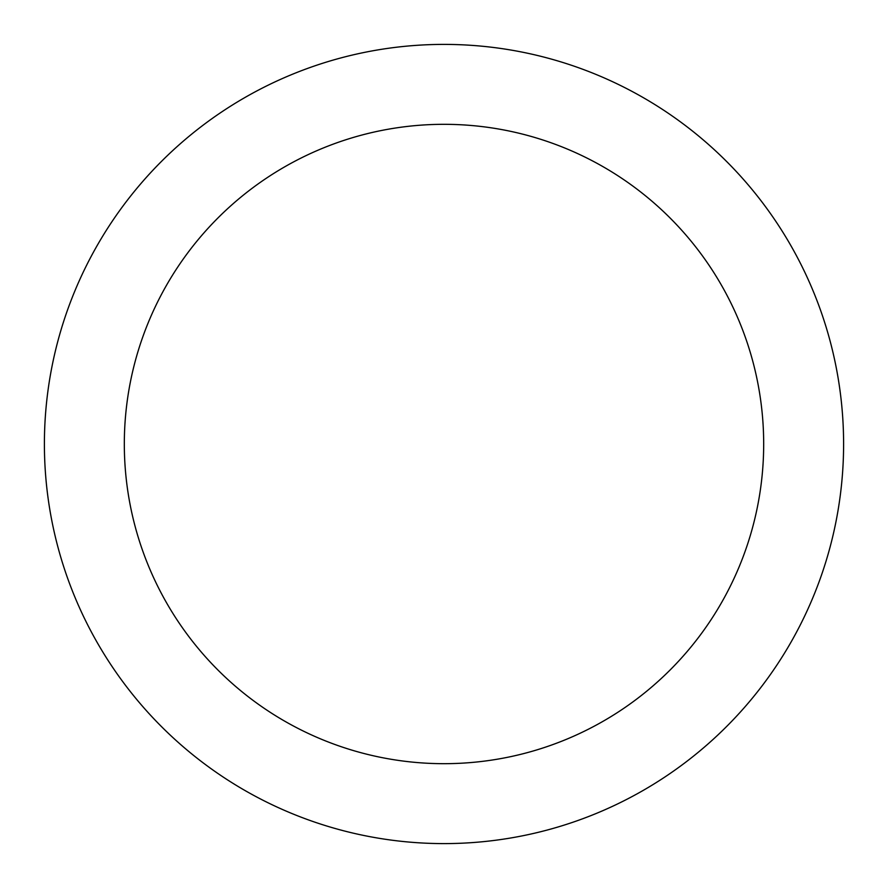<?xml version="1.0" encoding="UTF-8"?>
<svg xmlns="http://www.w3.org/2000/svg" width="888" height="888" viewBox="0 0 888 888"><rect width="100%" height="100%" fill="white"/><g stroke="black" fill="none" stroke-linecap="round" stroke-linejoin="round"><path stroke-width="1.33" d="M843.6 444A399.6 399.6 0 0 0 444 44.4A399.6 399.6 0 0 0 44.4 444A399.6 399.6 0 0 0 444 843.6A399.6 399.6 0 0 0 843.6 444M763.68 444A319.68 319.68 0 0 0 444 124.32A319.68 319.68 0 0 0 124.32 444A319.68 319.68 0 0 0 444 763.68A319.68 319.68 0 0 0 763.68 444"/></g></svg>
